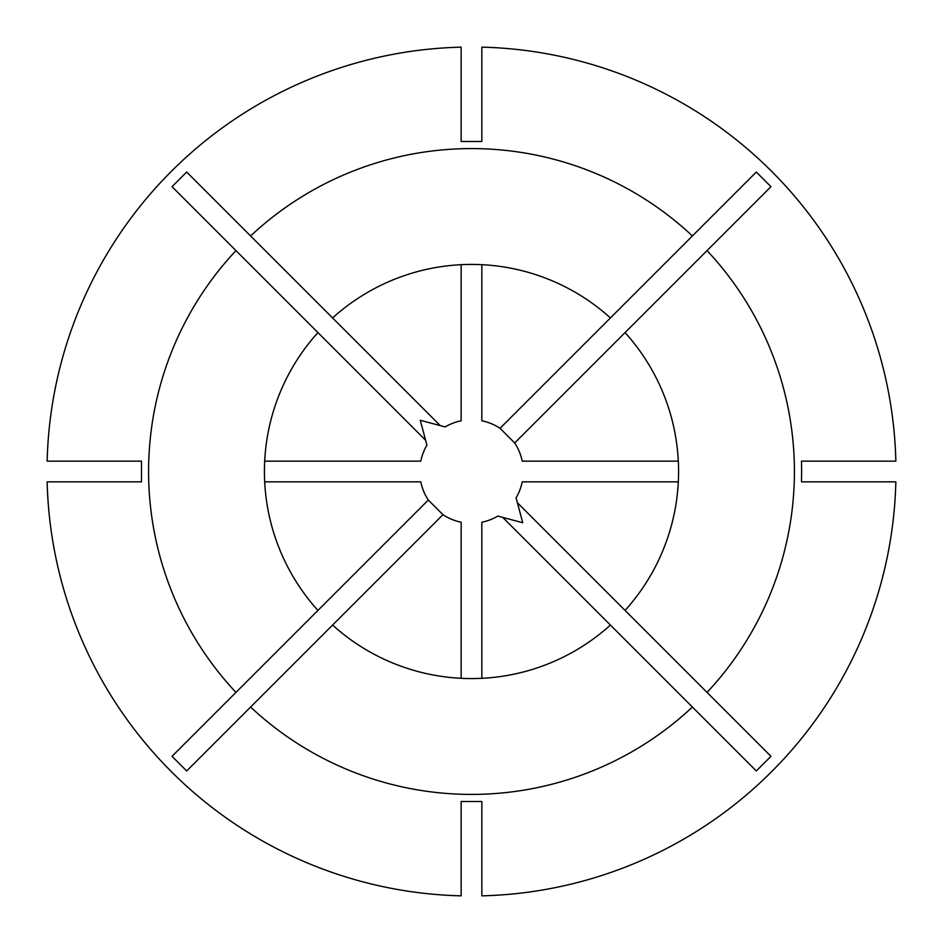 <?xml version="1.0" encoding="UTF-8"?>
<svg xmlns="http://www.w3.org/2000/svg" width="943" height="943" viewBox="0 0 943 943"><rect width="100%" height="100%" fill="white"/><g stroke="black" fill="none" stroke-linecap="round" stroke-linejoin="round"><path stroke-width="1.41" d="M250.602 235.962L186.679 172.039L172.039 186.679L235.962 250.602A322.919 322.919 0 0 0 235.962 692.398L172.039 756.321L186.679 770.961L250.602 707.038A322.919 322.919 0 0 0 692.398 707.038L756.321 770.961L770.961 756.321L625.056 610.416A207.059 207.059 0 0 0 625.056 332.584L770.961 186.679L756.321 172.039L692.398 235.962A322.919 322.919 0 0 0 250.602 235.962L332.584 317.944A207.059 207.059 0 0 1 610.416 317.944L692.398 235.962M707.038 692.398A322.919 322.919 0 0 0 707.038 250.602M801.644 471.5L801.491 461.151L895.85 461.151A424.48 424.48 0 0 0 481.849 47.15L481.849 141.509L461.151 141.509L461.151 47.15A424.48 424.48 0 0 0 47.15 461.151L141.509 461.151L141.509 481.849L47.15 481.849A424.48 424.48 0 0 0 461.151 895.85L461.151 801.491L481.849 801.491L481.849 895.85A424.48 424.48 0 0 0 895.85 481.849L801.491 481.849L801.644 471.5M481.849 678.3L481.849 522.222A51.771 51.771 0 0 0 497.833 516.069L502.749 517.389L610.416 625.056A207.059 207.059 0 0 1 332.584 625.056L250.602 707.038M461.151 264.7L461.151 420.778A51.771 51.771 0 0 0 445.167 426.931L440.251 425.611L332.584 317.944M235.962 250.602L317.944 332.584A207.059 207.059 0 0 0 317.944 610.416L235.962 692.398M692.398 707.038L610.416 625.056M264.7 481.849L420.778 481.849A51.771 51.771 0 0 0 428.311 500.038L317.944 610.416M428.311 500.038L442.962 514.689A51.771 51.771 0 0 0 461.151 522.222L461.151 678.3M442.962 514.689L332.584 625.056M678.3 481.849L522.222 481.849A51.771 51.771 0 0 1 516.069 497.833L517.389 502.749L625.056 610.416M625.056 332.584L514.689 442.962A51.771 51.771 0 0 1 522.222 461.151L678.3 461.151M440.251 425.611L420.26 420.26L426.931 445.167A51.771 51.771 0 0 0 420.778 461.151L264.7 461.151M425.611 440.251L317.944 332.584M610.416 317.944L500.038 428.311L514.689 442.962M500.038 428.311A51.771 51.771 0 0 0 481.849 420.778L481.849 264.7M751.524 176.836L756.321 172.039M502.749 517.389L522.74 522.74L517.389 502.749"/></g></svg>
